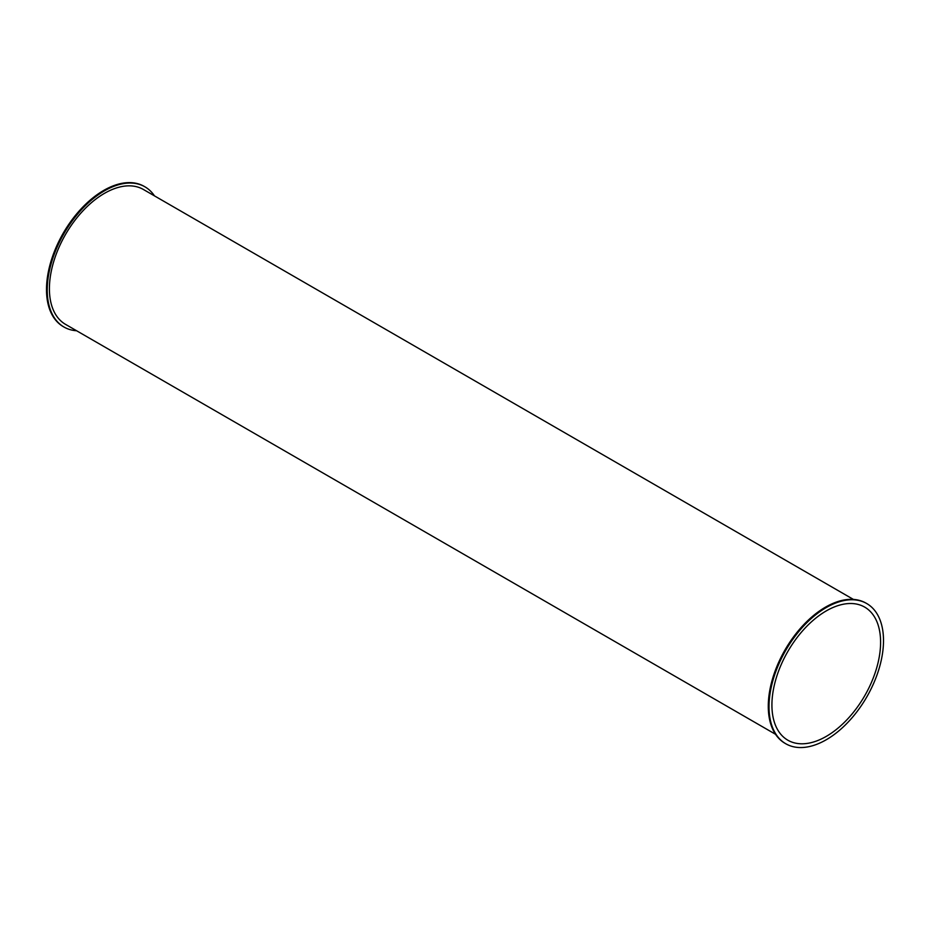 <?xml version="1.0" encoding="UTF-8"?>
<svg xmlns="http://www.w3.org/2000/svg" width="930" height="930" viewBox="0 0 930 930"><rect width="100%" height="100%" fill="white"/><g stroke="black" fill="none" stroke-linecap="round" stroke-linejoin="round"><path stroke-width="1.4" d="M76.597 330.755A80.957 46.733 -60 0 1 63.996 327.035A80.957 46.733 -60 0 1 47.232 289.974A80.957 46.733 -60 0 1 82.561 208.506A80.957 46.733 -60 0 1 144.941 186.825A80.957 46.733 -60 0 1 154.473 195.881M63.635 326.825A80.957 46.733 -60 0 1 63.263 326.616A80.957 46.733 -60 0 1 46.5 289.556A80.957 46.733 -60 0 1 81.84 208.088A80.957 46.733 -60 0 1 144.22 186.407A80.957 46.733 -60 0 1 144.58 186.616M853.403 599.408L143.406 189.488A77.864 44.954 120 0 0 83.398 210.354A77.864 44.954 120 0 0 49.406 288.719A77.864 44.954 120 0 0 65.53 324.361L775.527 734.282M785.42 743.547A80.957 46.733 -60 0 1 785.06 743.337A80.957 46.733 -60 0 1 768.285 706.277A80.957 46.733 -60 0 1 803.625 624.809A80.957 46.733 -60 0 1 866.004 603.128A80.957 46.733 -60 0 1 866.365 603.338M769.017 706.695A80.957 46.733 -60 0 1 804.357 625.227A80.957 46.733 -60 0 1 866.737 603.547A80.957 46.733 -60 0 1 866.737 697.023A80.957 46.733 -60 0 1 785.78 743.756A80.957 46.733 -60 0 1 769.017 706.695M880.594 642.281A76.841 44.361 -60 0 1 847.056 719.611A76.841 44.361 -60 0 1 787.838 740.199A76.841 44.361 -60 0 1 787.838 651.465A76.841 44.361 -60 0 1 864.679 607.104A76.841 44.361 -60 0 1 880.594 642.281M144.941 186.825L144.22 186.407M63.996 327.035L63.263 326.616M866.737 603.547L866.004 603.128M785.78 743.756L785.06 743.337"/></g></svg>
